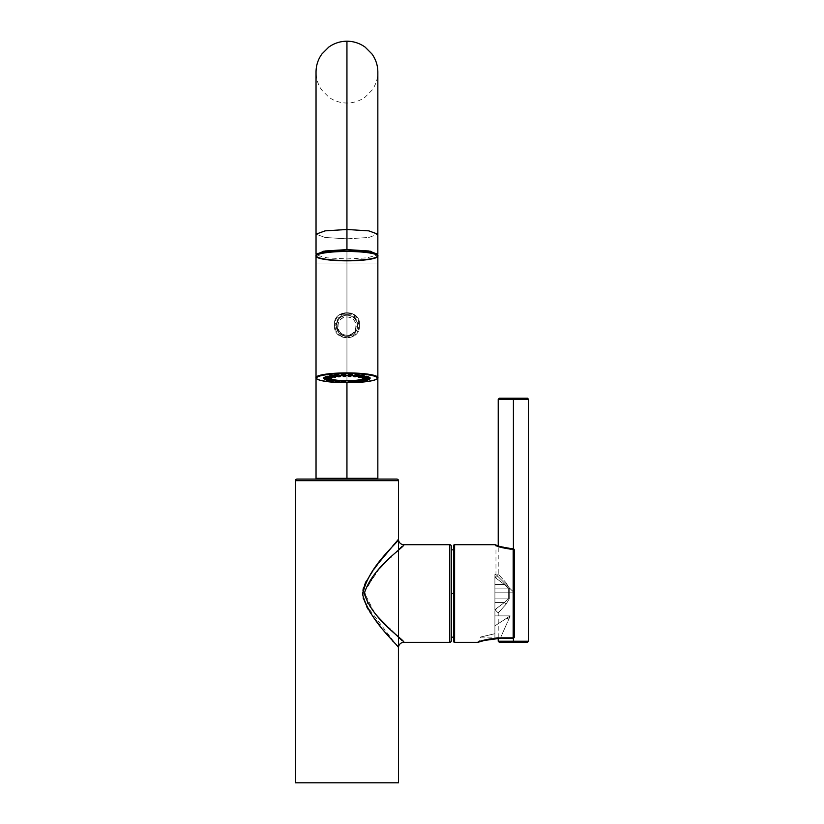 <?xml version="1.0" encoding="UTF-8"?>
<svg xmlns="http://www.w3.org/2000/svg" width="824" height="824" viewBox="0 0 824 824"><rect width="100%" height="100%" fill="white"/><g stroke="black" fill="none" stroke-linecap="round" stroke-linejoin="round"><path stroke-width="0.62" stroke-dasharray="4.12 3.09" d="M403.142 641.608L403.894 642.318A5.428 5.428 135.5 0 0 398.466 647.746L393.45 641.886M392.502 640.784L390.772 638.724M385.92 632.935L379.823 625.437M377.752 622.8L376.99 621.821M374.838 618.989L373.849 617.65M372.397 615.652L370.759 613.293M369.605 611.562L368.184 609.307M366.732 606.804L363.508 599.306M363.405 598.935L362.663 594.248M363.147 597.884L363.147 589.119M363.405 588.079L365.176 583.268M365.938 581.703L366.742 580.189M366.752 580.168L380.08 561.257M398.147 539.648L394.171 544.273M398.466 480.691L295.414 480.691L398.466 480.691M295.414 782.8L398.466 782.8L295.414 782.8M449.719 642.318L449.719 544.695L449.719 642.318M403.894 544.695L403.152 545.385M403.008 545.529L402.019 546.466M399.568 548.794L395.355 552.832M394.902 553.264L378.988 569.26L364.558 590.808L367.628 603.621L375.579 614.004L392.028 630.957M401.669 640.217L402.895 641.381M403.739 642.174L399.753 638.394M397.632 636.365L395.942 634.748M391.585 630.525L390.288 629.258M389.319 628.3L374.652 612.943L364.332 592.6L375.775 572.783L390.36 557.683M391.544 556.53L393.501 554.624M393.923 554.212L396.375 551.843M397.219 551.04L403.739 544.829M393.635 544.901L392.904 545.766M392.358 546.405L390.813 548.228M385.622 554.439L384.468 555.84M382.037 558.827L380.245 561.051M378.927 562.71L377.742 564.224M376.362 566.006L375.219 567.509M373.705 569.559L372.232 571.588M364.579 584.649L363.497 587.718M362.931 590.252L362.663 592.775M363.281 598.481L365.156 603.704M365.279 603.951L398.425 647.705M297.042 479.063L396.838 479.063L297.042 479.063M346.945 479.063L316.571 479.063L377.31 479.063L316.571 479.063L346.945 479.063L346.945 478.25L316.571 478.25L377.31 478.25L346.945 478.25L346.945 479.063L377.31 479.063L346.945 479.063M451.346 640.691L451.346 546.322L451.346 640.691M451.346 593.507L451.346 637.168L451.346 549.845L451.346 637.168L451.346 549.845L451.346 593.507L453.519 593.507L453.519 549.845L453.519 637.168L453.519 593.507L453.519 637.168L453.519 593.507L451.346 593.507M494.905 637.168L494.905 633.718C475.808 638.136 475.808 638.136 494.905 633.718C475.808 638.136 475.808 638.136 494.905 633.718C494.905 638.291 494.905 638.291 494.905 633.718L494.905 592.827C494.905 569.312 494.905 569.312 494.905 592.827L494.905 625.849L506.739 618.165L494.905 625.849L494.905 633.718C475.808 638.136 475.808 638.136 494.905 633.718C475.808 638.136 475.808 638.136 494.905 633.718L494.905 625.849L494.905 637.168L480.742 637.168L478.734 641.68C481.02 640.197 488.385 638.672 500.807 637.117L513.187 637.117L513.187 638.209L513.187 548.887L513.187 638.116L500.807 638.209L500.807 637.117C488.375 638.672 481.02 640.197 478.734 641.68A1.082 1.082 72.3 0 1 477.776 642.318C478.548 641.226 486.232 639.826 500.807 638.116L513.187 638.116A1.082 0.989 180 0 0 514.269 637.117L514.269 549.876L513.249 549.876C502.702 548.321 496.944 546.951 495.966 545.776C496.944 546.951 502.702 548.321 513.249 549.876L513.187 592.827L494.905 592.827L494.905 574.524L494.905 592.827L513.187 592.827L513.187 591.745L495.966 574.524L513.249 591.776L495.966 574.524L513.187 591.745L495.966 574.524L513.187 591.745L513.187 637.117L500.807 637.117C488.447 638.662 481.092 640.176 478.734 641.68C481.092 640.176 488.447 638.662 500.807 637.117L508.83 619.092A62.912 62.912 0 0 0 510.159 615.878L494.905 625.849L494.905 615.878L510.159 615.878L506.739 618.165L508.83 619.092L500.807 637.117L508.83 619.092L506.739 618.165L508.83 619.092A62.912 62.912 0 0 0 510.159 615.878L494.905 615.878L494.905 592.827L513.187 592.827L494.905 592.827L494.905 615.878L510.159 615.878A62.912 62.912 0 0 1 508.83 619.092L500.807 637.117L513.187 637.117L513.187 592.827L513.187 637.117L514.269 637.117L514.269 592.827L513.187 592.827L514.269 592.827L514.269 591.745L513.249 591.776L514.269 591.745L514.269 549.876A1.082 0.989 0 0 0 513.187 548.887C502.115 547.321 496.017 545.921 494.874 544.695C496.017 545.921 502.115 547.321 513.187 548.887L513.249 549.876C502.702 548.321 496.944 546.951 495.966 545.776A1.082 1.082 112.1 0 0 495.636 545.004M453.519 641.237L453.519 545.776L453.519 641.237M454.601 544.695L454.601 642.318L454.601 544.695M495.296 544.777A1.082 1.082 -67.9 0 1 495.966 545.776C496.944 546.951 502.702 548.321 513.249 549.876L513.187 548.887A1.082 0.989 180 0 1 514.269 549.876L514.269 591.745L513.249 591.776L513.249 549.876L514.269 549.876L513.249 549.876L514.269 549.876L514.269 637.117L514.269 549.876L513.208 548.794L498.211 545.879L498.211 574.112L505.936 582.64L498.211 574.112L505.936 582.64L509.242 588.109L505.936 582.64L498.211 574.112A3.255 3.255 -46.4 0 1 494.956 577.366L504.329 584.463L494.956 577.366A3.255 3.255 133.6 0 0 498.211 574.112L494.956 577.366L504.329 584.463L494.905 584.463C494.905 575.162 494.905 575.162 494.905 584.463L494.905 602.55C494.905 611.851 494.905 611.851 494.905 602.55L494.905 577.366L494.905 584.463L504.329 584.463L494.956 577.366M478.075 642.267L477.776 642.318C478.548 641.226 486.232 639.826 500.807 638.116M513.187 637.117L500.807 637.117L500.807 638.209L513.187 638.209L513.187 592.827L514.269 592.827L513.187 592.827L513.187 591.745L514.269 591.745L514.269 637.117L513.187 637.117L513.187 638.209L513.187 637.117L514.269 637.117L513.187 637.117M513.249 549.876L513.187 548.887L513.249 549.876M513.187 638.116L514.269 637.117A1.082 0.989 0 0 1 513.187 638.116M453.519 593.507L453.519 549.845L453.519 593.507M346.945 478.25L316.571 478.25L377.31 478.25L346.945 478.25L376.341 478.25L346.945 478.25L346.945 263.052L376.341 263.052L346.945 263.052L376.341 263.052L346.945 263.052L346.945 382.727L346.945 263.052L317.539 263.052L346.945 263.052L317.539 263.052L346.945 263.052L346.945 478.25L317.539 478.25L346.945 478.25M346.945 258.952L366.793 257.861L377.371 255.1L366.793 257.861L346.945 258.952L346.945 103.031L346.945 263.052L376.341 263.052L346.945 263.052L376.341 263.052L346.945 263.052L346.945 41.458L346.945 263.052L317.539 263.052L346.945 263.052L317.539 263.052L346.945 263.052L346.945 103.937L346.945 238.847L325.089 237.477L316.035 234.171L325.089 237.477L346.945 238.847L368.792 237.477L377.845 234.171L368.792 237.477L346.945 238.847L346.945 258.952L327.087 257.861L316.509 255.1L327.087 257.861L346.945 258.952M377.176 255.172A30.375 4.594 0 0 1 377.31 255.615A30.375 4.594 0 0 1 346.945 260.209A30.375 4.594 0 0 1 316.571 255.615A30.375 4.594 0 0 1 346.945 251.021A30.375 4.594 0 0 1 377.31 255.615A30.375 4.594 0 0 1 346.945 260.209A30.375 4.594 0 0 1 316.571 255.615A30.375 4.594 0 0 1 316.704 255.172M348.48 381.636A23.216 3.512 180 0 0 352.631 381.533A23.216 3.512 0 0 1 348.48 381.636M354.598 381.059L355.566 381.388A23.216 3.512 180 0 0 359.305 381.1A23.216 3.512 0 0 1 355.566 381.388L354.598 381.141M359.007 381.007L358.224 380.801L359.007 381.007M357.286 380.142L361.798 380.822A23.216 3.512 180 0 0 364.774 380.379L361.19 379.833L364.774 380.379A23.216 3.512 0 0 1 361.798 380.822L362.22 381.491L361.798 380.822L357.286 380.142M360.902 379.555L366.587 379.998A23.216 3.512 180 0 0 368.493 379.431L363.25 379.03L368.493 379.431A23.216 3.512 0 0 1 366.587 379.998L366.484 380.657L366.587 379.998L360.902 379.555M363.796 378.206A16.871 2.554 0 0 1 363.538 378.587A16.871 2.554 0 0 0 363.796 378.206L363.765 378.741L363.796 378.206L367.957 378.309L363.796 378.206M369.883 378.669A23.216 3.512 0 0 1 369.451 378.988L363.147 378.834L369.451 378.988A23.216 3.512 180 0 0 369.626 378.865M369.451 378.35L366.361 378.267L369.451 378.35M363.147 377.413A16.871 2.554 0 0 1 363.796 378.041L370.1 377.897L363.796 378.041L363.693 378.741L363.796 378.041A16.871 2.554 0 0 0 363.147 377.413L367.308 377.32L363.147 377.413M367.628 377.31L365.712 377.351L367.628 377.31M360.902 376.692A16.871 2.554 0 0 1 362.807 377.258L368.493 376.826L362.807 377.258L362.261 377.969L362.807 377.258A16.871 2.554 0 0 0 360.902 376.692L363.436 376.589L360.902 376.692M357.286 376.115A16.871 2.554 0 0 1 360.263 376.558L364.774 375.878L359.336 377.31L360.263 376.558A16.871 2.554 0 0 0 357.286 376.115L357.286 376.115M357.575 375.631L356.411 376.012A16.871 2.554 0 0 0 352.662 375.723A16.871 2.554 0 0 1 356.411 376.012L357.575 375.713M347.481 375.579A16.871 2.554 0 0 1 351.632 375.672A16.871 2.554 0 0 0 347.481 375.579M342.248 375.672A16.871 2.554 0 0 1 346.399 375.579A16.871 2.554 0 0 0 342.248 375.672M337.469 376.012A16.871 2.554 0 0 1 341.218 375.723A16.871 2.554 0 0 0 337.469 376.012L335.553 375.445L337.469 376.012M334.575 375.157L336.305 375.631L334.575 375.157M333.617 376.558A16.871 2.554 0 0 1 336.594 376.115L336.594 376.115A16.871 2.554 0 0 0 333.617 376.558L334.544 377.31L330.64 376.115L333.617 376.558M329.106 375.878L331.784 376.28L329.106 375.878M331.073 377.258A16.871 2.554 0 0 1 332.978 376.692L330.311 376.517L332.978 376.692A16.871 2.554 0 0 0 331.073 377.258L331.619 377.969L331.073 377.258L327.313 376.97L331.073 377.258M325.387 376.826L328.755 377.083L325.387 376.826M330.084 378.041A16.871 2.554 0 0 1 330.733 377.413L326.252 377.31L330.733 377.413A16.871 2.554 0 0 0 330.084 378.041L330.187 378.741L330.084 378.041L325.923 377.948L330.084 378.041M323.781 377.897L327.519 377.979L323.781 377.897M330.342 378.587A16.871 2.554 0 0 1 330.084 378.206L324.429 378.35L330.084 378.206L330.115 378.741L330.084 378.206A16.871 2.554 0 0 0 330.342 378.587M324.254 378.865A23.216 3.512 180 0 0 324.429 378.988L330.733 378.834L324.429 378.988A23.216 3.512 0 0 1 323.997 378.669M330.63 379.03L325.387 379.431A23.216 3.512 180 0 0 327.293 379.998L332.978 379.555L327.293 379.998A23.216 3.512 0 0 1 325.387 379.431L330.63 379.03M332.69 379.833L329.106 380.379A23.216 3.512 180 0 0 332.082 380.822L336.594 380.142L332.082 380.822A23.216 3.512 0 0 1 329.106 380.379L332.69 379.833M335.656 380.801L334.874 381.007L335.656 380.801M334.575 381.1A23.216 3.512 180 0 0 338.314 381.388L341.218 380.523L338.314 381.388A23.216 3.512 0 0 1 334.575 381.1M341.249 381.533A23.216 3.512 180 0 0 345.4 381.636A23.216 3.512 0 0 1 341.249 381.533M316.025 377.588A30.921 4.676 180 0 0 346.945 382.264A30.921 4.676 180 0 0 377.856 377.588A30.921 4.676 0 0 1 346.945 382.264A30.921 4.676 0 0 1 316.025 377.588M359.418 325.738C360.294 341.816 333.514 341.661 334.462 325.738L334.462 324.131C333.586 308.918 360.366 309.062 359.418 324.131L359.418 325.738C360.294 341.816 333.514 341.661 334.462 325.738L335.183 325.696C334.431 340.971 359.429 341.012 358.697 325.696L359.418 325.738L359.418 324.131L358.697 324.079L353.609 314.809L340.281 314.799L335.183 324.079L334.462 324.131C333.586 308.918 360.366 309.062 359.418 324.131L358.697 324.079L358.697 325.696L359.418 325.738M335.183 325.696L335.183 324.079L334.462 324.131L334.462 325.738L335.183 325.696C334.431 340.971 359.429 341.012 358.697 325.696L358.697 324.079C359.449 309.597 334.451 309.546 335.183 324.079L335.183 325.696M346.945 314.686C360.737 313.779 360.737 336.079 346.945 335.811C333.143 336.079 333.143 313.779 346.945 314.686L346.945 315.232A10.681 10.558 180 0 1 357.626 325.799A10.681 10.558 180 0 1 346.945 336.357L354.505 332.556L357.626 324.955L354.505 317.642L346.945 314.686L339.375 317.642L336.254 324.955L339.375 332.556L346.945 336.357A10.681 10.558 180 0 1 336.254 325.799A10.681 10.558 180 0 1 346.945 315.232L346.945 314.686M369.451 378.988L368.843 379.668L369.451 378.988M337.428 382.089L338.314 381.388L337.428 382.089M331.66 381.491L332.082 380.822L331.66 381.491M327.396 380.657L327.293 379.998L327.396 380.657M325.037 379.668L324.429 378.988L325.037 379.668M346.945 317.003L346.945 335.193C358.811 335.759 358.811 316.447 346.945 317.003C335.069 316.447 335.069 335.759 346.945 335.193L346.945 317.003A9.198 9.095 180 0 1 356.143 326.098A9.198 9.095 180 0 1 346.945 335.193L346.945 336.357A10.681 10.558 -0 0 0 357.626 325.799A10.681 10.558 -0 0 0 346.945 315.232L346.945 317.003L346.945 315.232A10.681 10.558 -0 0 0 336.254 325.799A10.681 10.558 -0 0 0 346.945 336.357L346.945 335.193A9.198 9.095 180 0 1 337.737 326.098A9.198 9.095 180 0 1 346.945 317.003M499.303 642.318L513.404 642.318L513.404 641.237L498.211 641.237L528.586 641.237L513.404 641.237L513.404 399.331L513.404 642.318C495.286 642.318 495.286 642.318 513.404 642.318C531.511 642.318 531.511 642.318 513.404 642.318L527.504 642.318M513.404 638.178L513.404 548.815L513.404 638.178M528.586 399.331L498.211 399.331L528.586 399.331M527.504 398.239L513.404 398.239C495.286 398.239 495.286 398.239 513.404 398.239C531.511 398.239 531.511 398.239 513.404 398.239L513.404 399.331L513.404 398.239L499.303 398.239M494.966 609.636L504.329 602.55L494.905 602.55L504.329 602.55L494.966 609.636L498.211 612.891L505.936 604.373L509.242 598.904L509.242 588.109L509.242 598.904L505.936 604.373L498.211 612.891A3.255 3.255 -133.6 0 0 494.966 609.636L504.329 602.55L494.966 609.636A3.255 3.255 46.4 0 1 498.211 612.891L498.211 638.27M494.905 588.109L494.905 598.904L508.346 598.904L508.346 588.109L494.905 588.109L508.346 588.109L508.346 598.904L494.905 598.904L494.905 588.109L508.346 588.109L508.346 598.904L509.242 598.904L509.242 588.109L508.346 588.109L509.242 588.109L509.242 598.904L508.346 598.904L508.346 588.109L504.329 584.463A3.255 1.298 -50.2 0 0 505.936 582.64L509.242 588.109L505.936 582.64A3.255 1.298 129.8 0 1 504.329 584.463L494.905 584.463L494.905 588.109L494.905 584.463L504.329 584.463L508.346 588.109L494.905 588.109M494.905 602.55L494.905 609.636L494.905 602.55L504.329 602.55A3.255 1.298 -129.8 0 1 505.936 604.373A3.255 1.298 50.2 0 0 504.329 602.55L508.346 598.904L494.905 598.904L494.905 602.55L494.905 598.904L508.346 598.904L504.329 602.55L494.905 602.55M504.329 584.463L508.346 588.109L504.329 584.463A3.255 1.298 129.8 0 0 505.936 582.64M504.329 602.55L508.346 598.904L504.329 602.55A3.255 1.298 50.2 0 1 505.936 604.373L509.242 598.904L505.936 604.373M514.269 637.117L514.269 549.876M494.905 615.878L494.905 625.849L510.159 615.878L494.905 615.878M506.739 618.165L510.159 615.878A62.912 62.912 0 0 1 508.83 619.092L506.739 618.165M494.905 574.524L495.966 574.524L495.966 545.776M500.807 638.209L498.139 638.27M485.624 640.155L484.172 640.516M377.845 377.773L377.845 72.121C377.804 78.795 375.837 84.851 371.943 90.28L365.114 97.129C359.676 101.002 353.62 102.969 346.945 103.031C340.261 102.969 334.204 101.002 328.766 97.129L321.937 90.28C318.043 84.851 316.076 78.795 316.035 72.121L316.035 377.773M353.651 314.83C351.415 312.214 346.945 312.214 340.23 314.83M357.626 324.955L357.626 325.799C356.988 332.227 353.424 335.759 346.945 336.377C340.456 335.759 336.892 332.227 336.254 325.799L336.254 324.955"/><path stroke-width="1.24" d="M398.425 647.705L398.466 782.8L295.414 782.8L295.414 480.691L398.466 480.691L398.466 647.746C399.177 645.656 370.069 621.996 362.694 594.712C367.648 565.985 399.64 541.605 398.466 539.267L398.466 480.691A1.627 1.627 90 0 0 396.838 479.063L297.042 479.063A1.627 1.627 90 0 0 295.414 480.691L295.414 782.8L398.466 782.8L398.466 647.746A5.428 5.428 -44.5 0 1 403.894 642.318C404.903 640.052 372.314 620.245 364.311 593.424C372.51 566.716 404.862 546.93 403.894 544.695L449.719 544.695L449.719 642.318L403.894 642.318L449.719 642.318L449.719 544.695L403.894 544.695C404.862 546.93 372.51 566.716 364.311 593.424C372.314 620.245 404.903 640.052 403.894 642.318L403.739 642.174M393.45 641.886L392.502 640.784M390.772 638.724L385.92 632.935M379.823 625.437L377.752 622.8M376.99 621.821L374.838 618.989M373.849 617.65L372.397 615.652M370.759 613.293L369.605 611.562M368.184 609.307L366.732 606.804M362.663 594.248L362.663 592.775M363.147 589.119L363.405 588.079M365.176 583.268L365.938 581.703M380.08 561.257L398.147 539.648M402.019 546.466L399.568 548.794M392.028 630.957L401.669 640.217M398.466 539.267A5.428 5.428 44.5 0 0 403.894 544.695A5.428 5.428 -135.5 0 1 398.466 539.267M399.753 638.394L397.632 636.365M395.942 634.748L391.585 630.525M390.288 629.258L389.319 628.3M390.36 557.683L391.544 556.53M396.375 551.843L397.219 551.04M394.171 544.273L393.635 544.901M392.904 545.766L392.358 546.405M390.813 548.228L385.622 554.439M384.468 555.84L382.037 558.827M380.245 561.051L378.927 562.71M377.742 564.224L376.362 566.006M375.219 567.509L373.705 569.559M372.232 571.588L364.579 584.649M363.497 587.718L362.931 590.252M363.147 597.884L363.281 598.481M451.346 546.322L451.346 640.691A1.627 1.627 0 0 1 449.719 642.318A1.627 1.627 0 0 0 451.346 640.691L451.346 546.322A1.627 1.627 0 0 0 449.719 544.695A1.627 1.627 0 0 1 451.346 546.322M398.466 480.691L295.414 480.691A1.627 1.627 -90 0 1 297.042 479.063L396.838 479.063A1.627 1.627 -90 0 1 398.466 480.691M346.945 478.25L346.945 479.063L346.945 478.25L317.539 478.25L376.341 478.25L317.539 478.25L346.945 478.25L346.945 382.727L346.945 478.25M495.636 545.004A1.082 1.082 112.1 0 0 495.008 544.695L495.821 544.983C500.395 547.054 506.194 548.321 513.208 548.794L514.269 549.876L514.269 637.117A1.082 0.989 180 0 1 513.187 638.116L500.807 638.116C486.201 639.826 478.517 641.237 477.745 642.318L454.601 642.318L454.601 544.695L494.874 544.695C496.017 545.921 502.125 547.321 513.187 548.887L513.187 638.116L513.187 548.887A1.082 0.989 0 0 1 514.269 549.876L514.269 637.117L513.187 638.209L500.807 638.116C486.201 639.826 478.517 641.237 477.745 642.318L484.502 640.433L500.807 638.209M495.008 544.695A1.082 1.082 112.1 0 0 494.874 544.695L454.601 544.695A1.082 1.082 0 0 0 453.519 545.776L453.519 641.237L453.519 545.776A1.082 1.082 0 0 1 454.601 544.695L454.601 642.318L477.745 642.318M454.601 642.318A1.082 1.082 0 0 1 453.519 641.237A1.082 1.082 0 0 0 454.601 642.318M498.211 638.27L498.211 641.237L513.404 641.237L498.211 641.237L499.303 642.318L513.404 642.318L513.404 638.178L513.404 642.318L527.504 642.318L528.586 641.237L513.404 641.237L528.586 641.237L528.586 399.331L527.504 398.239L513.404 398.239L513.404 399.331L528.586 399.331L513.404 399.331L513.404 398.239L499.303 398.239L498.211 399.331L513.404 399.331L513.404 548.815L513.404 399.331L498.211 399.331L498.211 545.879L495.07 544.705A1.082 1.082 -67.9 0 0 494.874 544.695C496.017 545.921 502.125 547.321 513.187 548.887L513.249 549.876M500.807 638.116L513.187 638.116A1.082 0.989 0 0 0 514.269 637.117M514.269 549.876A1.082 0.989 180 0 0 513.187 548.887M451.346 593.507L453.519 593.507L451.346 593.507M377.371 255.1L370.635 251.279L346.945 249.6L323.245 251.279L316.509 255.1L316.035 254.276L325.089 250.97L346.945 249.6L368.792 250.97L377.845 254.276L377.371 255.1M316.035 254.276L316.035 234.171L325.089 230.864L346.945 229.494L325.089 230.864L316.035 234.171L316.035 72.121C316.076 65.436 318.043 59.38 321.937 53.951L328.766 47.102C334.204 43.239 340.261 41.262 346.945 41.2L346.945 229.494L368.792 230.864L377.845 234.171L368.792 230.864L346.945 229.494L346.945 41.2C353.62 41.262 359.676 43.239 365.114 47.102L371.943 53.951C375.837 59.38 377.804 65.436 377.845 72.121L377.845 254.276M346.945 229.494L346.945 249.6L346.945 229.494M316.025 256.151A30.921 4.676 0 0 1 346.945 251.475A30.921 4.676 0 0 1 377.856 256.151L377.856 377.588A30.921 4.676 180 0 0 346.945 372.912A30.921 4.676 180 0 0 316.025 377.588L316.025 256.151L316.025 377.588A0.546 0.536 -0 0 0 316.571 378.123A30.375 4.594 0 0 1 346.945 373.529A30.375 4.594 0 0 1 377.31 378.123A30.375 4.594 0 0 1 346.945 382.717A30.375 4.594 0 0 1 316.571 378.123A30.375 4.594 180 0 0 346.945 382.717A30.375 4.594 180 0 0 377.31 378.123A0.546 0.536 -0 0 0 377.856 377.588L377.856 256.151A30.921 4.676 0 0 1 346.945 260.827A30.921 4.676 0 0 1 316.025 256.151A30.921 4.676 180 0 0 346.945 260.827A30.921 4.676 180 0 0 377.856 256.151A0.546 0.536 0 0 0 377.31 255.615A0.546 0.536 180 0 1 377.856 256.151A30.921 4.676 180 0 0 346.945 251.475A30.921 4.676 180 0 0 316.025 256.151A0.546 0.536 180 0 1 316.571 255.615A0.546 0.536 0 0 0 316.025 256.151C315.438 255.687 316.468 254.884 319.094 253.74C324.893 252.01 334.142 251.093 346.842 251.021C359.604 251.083 368.905 251.99 374.755 253.74C377.413 254.884 378.443 255.687 377.856 256.151M351.632 380.575A16.871 2.554 0 0 1 347.481 380.678L348.902 381.574A16.871 2.554 180 0 0 350.252 381.543L351.632 380.575A16.871 2.554 0 0 1 347.481 380.678L349.757 382.387A22.289 3.368 180 0 0 351.096 382.357L352.631 381.533L351.632 380.575L350.252 381.543L351.096 382.357L352.631 381.533L351.632 380.575M356.411 380.235A16.871 2.554 0 0 1 352.662 380.523L353.99 381.358L352.662 380.523A16.871 2.554 0 0 0 356.411 380.235L355.196 381.265L357.657 381.996L359.305 381.1L357.657 381.996L355.196 381.265L356.411 380.235L358.265 380.832L356.411 380.235M358.224 380.801L357.575 380.647L358.224 380.801M360.263 379.689A16.871 2.554 0 0 1 357.286 380.142L358.378 380.915L357.286 380.142A16.871 2.554 0 0 0 360.263 379.689L359.336 380.77L363.178 381.347L364.558 380.513L363.178 381.347L359.336 380.77L360.263 379.689L361.19 379.833L360.263 379.689M362.807 378.988A16.871 2.554 0 0 1 360.902 379.555L361.654 380.286L360.902 379.555A16.871 2.554 0 0 0 362.807 378.988L362.261 380.101L367.102 380.482L368.204 379.648L367.102 380.482L362.261 380.101L362.807 378.988M363.538 378.587A16.871 2.554 0 0 1 363.147 378.834L363.477 379.534L363.147 378.834A16.871 2.554 0 0 0 363.538 378.587M369.626 378.865A23.216 3.512 180 0 0 370.1 378.36L369.451 378.35L370.1 378.36A23.216 3.512 0 0 1 369.883 378.669L368.967 379.555A22.289 3.368 180 0 0 369.049 379.462L370.1 378.36L369.049 379.462L363.693 379.339L363.765 378.741L363.693 379.339L369.049 379.462A22.289 3.368 180 0 1 368.843 379.668L363.477 379.534A16.871 2.554 180 0 0 363.693 379.339A16.871 2.554 0 0 1 363.477 379.534L368.843 379.668A22.289 3.368 180 0 0 368.967 379.555M370.1 377.897A23.216 3.512 180 0 0 369.451 377.268L367.628 377.31L369.451 377.268A23.216 3.512 0 0 1 370.1 377.897L369.049 378.618L363.693 378.741A16.871 2.554 180 0 0 363.477 378.535L368.843 378.412L369.451 377.268L368.843 378.412L363.477 378.535L363.302 377.897L363.477 378.535A16.871 2.554 0 0 1 363.693 378.741L369.049 378.618A22.289 3.368 180 0 0 368.843 378.412A22.289 3.368 180 0 1 369.049 378.618L370.1 377.897M368.493 376.826A23.216 3.512 180 0 0 366.587 376.259L363.436 376.589L366.587 376.259A23.216 3.512 0 0 1 368.493 376.826L362.261 377.969A16.871 2.554 180 0 0 361.654 377.794L366.484 377.413L366.587 376.259L366.484 377.413L361.654 377.794L361.149 377.031L361.654 377.794A16.871 2.554 0 0 1 362.261 377.969L367.102 377.598A22.289 3.368 180 0 0 366.484 377.413A22.289 3.368 180 0 1 367.102 377.598L368.493 376.826M364.774 375.878A23.216 3.512 180 0 0 361.798 375.425L357.719 376.043L361.798 375.425A23.216 3.512 0 0 1 364.774 375.878L359.336 377.31A16.871 2.554 180 0 0 358.378 377.165L362.22 376.578L361.798 375.425L362.22 376.578L358.378 377.165L357.358 376.177L358.378 377.165A16.871 2.554 0 0 1 359.336 377.31L363.178 376.733A22.289 3.368 180 0 0 362.22 376.578A22.289 3.368 180 0 1 363.178 376.733L364.774 375.878M359.305 375.157A23.216 3.512 180 0 0 355.566 374.868L352.662 375.723L353.99 376.723L356.452 375.991L355.566 374.868L352.662 375.723L353.99 376.723A16.871 2.554 0 0 1 355.196 376.815A16.871 2.554 180 0 0 353.99 376.723L356.452 375.991L355.566 374.868A23.216 3.512 0 0 1 359.305 375.157L355.196 376.815L357.657 376.084A22.289 3.368 180 0 0 356.452 375.991A22.289 3.368 180 0 1 357.657 376.084L359.305 375.157M354.588 375.208L353.846 375.373L354.588 375.208M351.632 375.672L352.631 374.724A23.216 3.512 180 0 0 348.48 374.621L347.481 375.579L348.902 376.506A16.871 2.554 0 0 1 350.252 376.537L351.096 375.723A22.289 3.368 180 0 0 349.757 375.692L348.902 376.506L349.757 375.692L348.48 374.621L347.481 375.579L348.902 376.506A16.871 2.554 180 0 1 350.252 376.537L351.632 375.672M346.399 375.579L345.4 374.621A23.216 3.512 180 0 0 341.249 374.724L343.639 376.537L341.249 374.724A23.216 3.512 0 0 1 345.4 374.621L344.123 375.692L344.978 376.506A16.871 2.554 180 0 0 343.639 376.537L341.249 374.724L343.639 376.537A16.871 2.554 0 0 1 344.978 376.506L346.399 375.579L344.978 376.506L344.123 375.692A22.289 3.368 180 0 0 342.784 375.723A22.289 3.368 180 0 1 344.123 375.692L345.4 374.621L346.399 375.579M341.218 375.723L338.314 374.868A23.216 3.512 180 0 0 334.575 375.157A23.216 3.512 0 0 1 338.314 374.868L337.428 375.991L339.89 376.723L341.218 375.723L338.314 374.868L337.428 375.991A22.289 3.368 180 0 0 336.223 376.084L338.685 376.815L336.223 376.084A22.289 3.368 180 0 1 337.428 375.991L339.89 376.723A16.871 2.554 180 0 0 338.685 376.815A16.871 2.554 0 0 1 339.89 376.723L341.218 375.723M336.161 376.043L332.082 375.425A23.216 3.512 180 0 0 329.106 375.878A23.216 3.512 0 0 1 332.082 375.425L331.66 376.578L335.502 377.165L336.522 376.177L335.502 377.165A16.871 2.554 180 0 0 334.544 377.31L329.106 375.878L334.544 377.31A16.871 2.554 0 0 1 335.502 377.165L331.66 376.578A22.289 3.368 180 0 0 330.702 376.733A22.289 3.368 180 0 1 331.66 376.578L332.082 375.425L336.161 376.043M330.311 376.517L327.293 376.259A23.216 3.512 180 0 0 325.387 376.826A23.216 3.512 0 0 1 327.293 376.259L327.396 377.413L332.227 377.794L332.731 377.031L332.227 377.794A16.871 2.554 180 0 0 331.619 377.969L325.387 376.826L331.619 377.969A16.871 2.554 0 0 1 332.227 377.794L327.396 377.413A22.289 3.368 180 0 0 326.778 377.598A22.289 3.368 180 0 1 327.396 377.413L327.293 376.259L330.311 376.517M326.252 377.31L324.429 377.268A23.216 3.512 180 0 0 323.781 377.897A23.216 3.512 0 0 1 324.429 377.268L325.037 378.412L330.403 378.535L330.579 377.897L330.403 378.535A16.871 2.554 180 0 0 330.187 378.741L324.831 378.618L323.781 377.897L324.831 378.618L330.187 378.741A16.871 2.554 0 0 1 330.403 378.535L325.037 378.412A22.289 3.368 180 0 0 324.831 378.618A22.289 3.368 180 0 1 325.037 378.412L324.429 377.268L326.252 377.31M330.733 378.834A16.871 2.554 0 0 1 330.342 378.587A16.871 2.554 0 0 0 330.733 378.834L330.403 379.534L325.037 379.668L330.403 379.534L330.733 378.834M324.913 379.555A22.289 3.368 180 0 0 325.037 379.668A22.289 3.368 180 0 1 324.831 379.462L330.187 379.339L324.831 379.462L323.781 378.36L324.831 379.462A22.289 3.368 180 0 0 324.913 379.555L323.997 378.669A23.216 3.512 0 0 1 323.781 378.36L324.429 378.35L323.781 378.36A23.216 3.512 180 0 0 324.254 378.865M332.978 379.555A16.871 2.554 0 0 1 331.073 378.988L331.619 380.101L331.073 378.988A16.871 2.554 0 0 0 332.978 379.555L332.227 380.286L327.396 380.657L332.227 380.286L332.978 379.555M336.594 380.142A16.871 2.554 0 0 1 333.617 379.689L332.69 379.833L333.617 379.689L334.544 380.77L333.617 379.689A16.871 2.554 0 0 0 336.594 380.142L331.66 381.491L336.594 380.142M341.218 380.523A16.871 2.554 0 0 1 337.469 380.235L335.615 380.832L337.469 380.235L338.685 381.265L337.469 380.235A16.871 2.554 0 0 0 341.218 380.523L337.428 382.089L341.218 380.523M336.305 380.647L335.656 380.801L336.305 380.647M334.874 381.007L336.223 381.996L338.685 381.265A16.871 2.554 180 0 0 339.89 381.358A16.871 2.554 0 0 1 338.685 381.265L336.223 381.996A22.289 3.368 180 0 0 337.428 382.089A22.289 3.368 180 0 1 336.223 381.996L334.874 381.007M346.399 380.678A16.871 2.554 0 0 1 342.248 380.575L341.249 381.533L342.784 382.357L343.639 381.543L342.248 380.575L341.249 381.533L342.784 382.357A22.289 3.368 180 0 0 344.123 382.387L346.399 380.678A16.871 2.554 0 0 1 342.248 380.575L343.639 381.543A16.871 2.554 180 0 0 344.978 381.574A16.871 2.554 0 0 1 343.639 381.543L342.784 382.357A22.289 3.368 180 0 0 344.123 382.387L346.399 380.678M316.704 255.172A30.375 4.594 0 0 1 346.945 251.021A30.375 4.594 0 0 1 377.176 255.172M377.31 378.123A30.375 4.594 180 0 0 346.945 373.529A30.375 4.594 180 0 0 316.571 378.123A0.546 0.536 180 0 1 316.025 377.588A30.921 4.676 0 0 1 346.945 372.912A30.921 4.676 0 0 1 377.856 377.588A0.546 0.536 180 0 1 377.31 378.123M366.484 380.657L361.654 380.286A16.871 2.554 180 0 0 362.261 380.101A16.871 2.554 0 0 1 361.654 380.286L366.484 380.657A22.289 3.368 180 0 0 367.102 380.482A22.289 3.368 180 0 1 366.484 380.657M362.22 381.491L358.378 380.915A16.871 2.554 180 0 0 359.336 380.77A16.871 2.554 0 0 1 358.378 380.915L362.22 381.491A22.289 3.368 180 0 0 363.178 381.347A22.289 3.368 180 0 1 362.22 381.491M356.452 382.089L353.99 381.358A16.871 2.554 180 0 0 355.196 381.265A16.871 2.554 0 0 1 353.99 381.358L356.452 382.089A22.289 3.368 180 0 0 357.657 381.996A22.289 3.368 180 0 1 356.452 382.089M329.322 380.513L330.702 381.347L334.544 380.77A16.871 2.554 180 0 0 335.502 380.915A16.871 2.554 0 0 1 334.544 380.77L330.702 381.347A22.289 3.368 180 0 0 331.66 381.491A22.289 3.368 180 0 1 330.702 381.347L329.322 380.513M325.676 379.648L326.778 380.482L331.619 380.101A16.871 2.554 180 0 0 332.227 380.286A16.871 2.554 0 0 1 331.619 380.101L326.778 380.482A22.289 3.368 180 0 0 327.396 380.657A22.289 3.368 180 0 1 326.778 380.482L325.676 379.648M330.187 379.339L330.115 378.741L330.187 379.339A16.871 2.554 180 0 0 330.403 379.534A16.871 2.554 0 0 1 330.187 379.339M349.757 382.387A22.289 3.368 180 0 0 351.096 382.357L350.252 381.543A16.871 2.554 0 0 1 348.902 381.574L349.757 382.387M348.48 374.621A23.216 3.512 0 0 1 352.631 374.724L351.096 375.723A22.289 3.368 180 0 0 349.757 375.692L348.48 374.621M316.571 478.25L316.571 479.063M377.31 478.25L377.31 479.063M498.139 638.27L485.624 640.155M484.172 640.516L478.075 642.267M451.346 637.168L453.519 637.168M451.346 549.845L453.519 549.845M377.845 478.25L377.845 377.773M316.035 478.25L316.035 377.773M377.856 377.588C378.443 378.051 377.413 378.855 374.786 379.998C368.987 381.739 359.738 382.645 347.038 382.727C334.276 382.655 324.975 381.749 319.125 380.008C316.468 378.865 315.438 378.062 316.025 377.588"/></g></svg>
